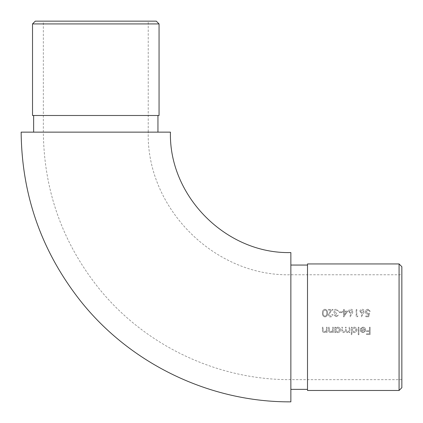 <?xml version="1.0" encoding="UTF-8"?>
<svg xmlns="http://www.w3.org/2000/svg" width="423" height="423" viewBox="0 0 423 423"><rect width="100%" height="100%" fill="white"/><g stroke="black" fill="none" stroke-linecap="round" stroke-linejoin="round"><path stroke-width="0.32" stroke-dasharray="2.12 1.59" d="M401.85 274.765L401.85 379.653L401.85 274.765L290.86 274.765C214.646 276.732 146.268 208.354 148.235 132.14L43.347 132.14L148.235 132.14L148.235 21.15L43.347 21.15L148.235 21.15M333.081 309.425L330.236 312.46L328.845 314.712L330.442 316.198L332.14 314.506L332.801 314.506C332.695 315.976 331.902 316.79 330.405 316.954C329.046 316.843 328.306 316.118 328.19 314.77L329.676 312.137L331.51 310.175L328.095 310.175L328.095 309.425L333.081 309.425L328.095 309.425L328.095 310.175L331.51 310.175L329.676 312.137L328.19 314.77C328.301 316.113 329.041 316.838 330.405 316.954C331.891 316.801 332.69 315.981 332.801 314.506L332.14 314.506L330.442 316.198L328.845 314.712L330.236 312.46L333.081 309.425M336.66 313.094L336.66 313.845L334.778 315.05L336.253 316.198L337.787 315.072L338.448 315.072L336.264 316.954L334.117 315.045L334.974 313.533L334.181 312.909L333.742 311.603C333.89 310.138 334.736 309.35 336.28 309.234L338.728 311.402L338.072 311.402L337.496 310.387L336.269 309.985L334.403 311.54L336.66 313.094L334.403 311.54L336.269 309.985L337.496 310.387L338.072 311.402L338.728 311.402L336.28 309.234C334.741 309.345 333.895 310.138 333.742 311.603L334.181 312.909L334.974 313.533L334.117 315.045L336.264 316.954L338.448 315.072L337.787 315.072L336.253 316.198L334.778 315.05L336.66 313.845L336.66 313.094M342.117 312.623L339.294 312.623L339.294 311.873L342.117 311.873L342.117 312.623L342.117 311.873L339.294 311.873L339.294 312.623L342.117 312.623M343.624 309.425L344.285 309.425L344.285 311.117L347.764 311.117L343.756 316.954L343.624 311.873L342.778 311.873L342.778 311.117L343.624 311.117L343.624 309.425L343.624 311.117L342.778 311.117L342.778 311.873L343.624 311.873L343.624 316.954L347.764 311.117L344.285 311.117L344.285 309.425L343.624 309.425M356.145 309.425L356.8 309.425L356.8 316.013L357.932 316.013L357.498 316.764L356.145 316.764L356.145 309.425L356.145 316.764L357.498 316.764L357.932 316.013L356.8 316.013L356.8 309.425L356.145 309.425M359.814 311.481C359.915 310.122 360.676 309.372 362.109 309.234C363.494 309.377 364.235 310.122 364.33 311.471L363.51 313.602L361.321 316.954L360.814 316.552L362.754 313.586L361.993 313.66L359.814 311.481L361.993 313.66L362.754 313.586L360.814 316.552L361.321 316.954L363.51 313.602L364.33 311.471C364.24 310.133 363.5 309.387 362.109 309.234C360.687 309.366 359.92 310.117 359.814 311.481M347.394 332.007C348.689 331.722 349.271 330.876 349.134 329.464L349.134 327.206L349.789 327.206L349.789 332.573L349.134 332.573L349.134 331.643L348.388 332.393L347.283 332.668L345.575 331.373L343.608 332.668C342.26 332.425 341.652 331.574 341.789 330.114L341.789 327.206L342.45 327.206L342.45 330.12L343.719 332.007C345.068 331.69 345.649 330.781 345.459 329.295L345.459 327.206L346.12 327.206L346.12 329.935L347.394 332.007L346.12 329.935L346.12 327.206L345.459 327.206L345.459 329.295C345.649 330.775 345.073 331.68 343.719 332.007L342.45 330.12L342.45 327.206L341.789 327.206L341.789 330.114C341.647 331.574 342.255 332.425 343.608 332.668L345.575 331.373L347.283 332.668L348.388 332.393L349.134 331.643L349.134 332.573L349.789 332.573L349.789 327.206L349.134 327.206L349.134 329.464C349.271 330.876 348.689 331.722 347.394 332.007M356.943 329.903C356.769 331.595 355.828 332.515 354.125 332.668L351.957 331.537L351.957 334.736L351.296 334.736L351.296 327.206L351.957 327.206L351.957 328.137L354.146 327.116C355.849 327.27 356.785 328.2 356.943 329.903C356.785 328.206 355.854 327.275 354.146 327.116L351.957 328.137L351.957 327.206L351.296 327.206L351.296 334.736L351.957 334.736L351.957 331.537L354.125 332.668C355.828 332.52 356.763 331.6 356.943 329.903M366.545 330.786L369.464 330.786L369.464 327.206L370.12 327.206L370.12 334.551L366.545 334.551L366.545 333.795L369.464 333.795L369.464 331.537L366.545 331.537L366.545 330.786L366.545 331.537L369.464 331.537L369.464 333.795L366.545 333.795L366.545 334.551L370.12 334.551L370.12 327.206L369.464 327.206L369.464 330.786L366.545 330.786M360.729 331.611L360.142 329.75L364.943 329.75L362.987 327.772L361.009 328.904L360.428 328.597L362.902 327.116C364.573 327.254 365.472 328.174 365.604 329.877L364.986 331.669L362.886 332.668L360.729 331.611L362.886 332.668L364.986 331.669L365.604 329.877C365.477 328.179 364.578 327.259 362.902 327.116L360.428 328.597L361.009 328.904L362.987 327.772L364.943 329.75L360.142 329.75L360.729 331.611M358.921 334.736L358.26 334.736L358.26 327.206L358.921 327.206L358.921 334.736L358.921 327.206L358.26 327.206L358.26 334.736L358.921 334.736M340.473 329.903C340.298 331.595 339.357 332.515 337.654 332.668L335.481 331.579L335.481 332.573L334.826 332.573L334.826 327.206L335.481 327.206L335.481 328.137L337.676 327.116C339.378 327.27 340.309 328.2 340.473 329.903C340.314 328.206 339.383 327.275 337.676 327.116L335.481 328.137L335.481 327.206L334.826 327.206L334.826 332.573L335.481 332.573L335.481 331.579L337.654 332.668C339.357 332.52 340.293 331.6 340.473 329.903M332.557 330.59L332.658 327.206L333.319 327.206L333.319 332.573L332.658 332.573L332.658 331.606L330.617 332.668C329.142 332.43 328.475 331.521 328.613 329.951L328.613 327.206L329.268 327.206L329.348 330.955L330.733 332.007L332.557 330.59L330.733 332.007L329.348 330.955L329.268 327.206L328.613 327.206L328.613 329.951C328.475 331.521 329.142 332.43 330.617 332.668L332.658 331.606L332.658 332.573L333.319 332.573L333.319 327.206L332.658 327.206L332.557 330.59M326.345 330.59L326.445 327.206L327.106 327.206L327.106 332.573L326.445 332.573L326.445 331.606L324.404 332.668C322.929 332.43 322.263 331.521 322.4 329.951L322.4 327.206L323.061 327.206L323.135 330.955L324.52 332.007L326.345 330.59L324.52 332.007L323.135 330.955L323.061 327.206L322.4 327.206L322.4 329.951C322.263 331.521 322.929 332.43 324.404 332.668L326.445 331.606L326.445 332.573L327.106 332.573L327.106 327.206L326.445 327.206L326.345 330.59M366.122 311.851L367.888 313.469L369.506 313.094L368.756 316.764L365.742 316.764L365.742 316.013L368.243 316.013L368.634 314.083L367.772 314.226C366.297 314.072 365.525 313.269 365.461 311.82C365.541 310.255 366.397 309.387 368.021 309.234L370.262 311.307L369.602 311.307L367.984 309.985L366.122 311.851L367.984 309.985L369.602 311.307L370.262 311.307L368.021 309.234C366.403 309.382 365.551 310.244 365.461 311.82C365.52 313.263 366.292 314.067 367.772 314.226L368.634 314.083L368.243 316.013L365.742 316.013L365.742 316.764L368.756 316.764L369.506 313.094L367.888 313.469L366.122 311.851M348.52 311.481C348.621 310.122 349.382 309.372 350.815 309.234C352.195 309.377 352.941 310.122 353.036 311.471L352.216 313.602L350.027 316.954L349.52 316.552L351.46 313.586L350.699 313.66L348.52 311.481L350.699 313.66L351.46 313.586L349.52 316.552L350.027 316.954L352.216 313.602L353.036 311.471C352.946 310.133 352.206 309.387 350.815 309.234C349.387 309.366 348.626 310.117 348.52 311.481M327.434 313.089C327.677 315.135 326.857 316.42 324.98 316.954C323.087 316.436 322.247 315.151 322.448 313.089C322.236 311.037 323.082 309.752 324.98 309.234C326.852 309.763 327.672 311.048 327.434 313.089C327.672 311.048 326.857 309.763 324.98 309.234C323.087 309.747 322.241 311.032 322.448 313.089C322.241 315.146 323.087 316.436 324.98 316.954C326.852 316.425 327.672 315.14 327.434 313.089M21.15 132.14L170.432 132.14M157.948 132.14L33.639 132.14L157.948 132.14M290.86 401.85L290.86 252.568M290.86 327.206L290.86 265.052L290.86 327.206M307.505 327.206L307.505 265.052L307.505 327.206M307.505 390.471L307.505 263.941M401.85 387.701L401.85 266.717M399.074 263.941L399.074 390.471M157.948 115.495L33.639 115.495L157.948 115.495M159.059 115.495L32.529 115.495M156.283 21.15L35.299 21.15M32.529 23.926L159.059 23.926M362.855 332.007L360.803 330.411L362.855 332.007L364.235 331.505L362.855 332.007M364.875 330.411L364.235 331.505L364.875 330.411L360.803 330.411L364.875 330.411M356.282 329.898L354.114 332.007L356.282 329.898L354.125 327.772L356.282 329.898M351.957 329.877L354.125 327.772L351.957 329.877L354.114 332.007L351.957 329.877M339.812 329.898L337.644 332.007L339.812 329.898L337.649 327.772L339.812 329.898M335.481 329.877L337.649 327.772L335.481 329.877L337.644 332.007L335.481 329.877M363.674 311.444L362.13 312.904L363.674 311.444L362.072 309.985L363.674 311.444M360.475 311.444L362.072 309.985L360.475 311.444L362.13 312.904L360.475 311.444M352.38 311.444L350.836 312.904L352.38 311.444L350.778 309.985L352.38 311.444M349.176 311.444L350.778 309.985L349.176 311.444L350.836 312.904L349.176 311.444M344.285 315.061L344.285 311.873L344.285 315.061L346.474 311.873L344.285 315.061M344.285 311.873L346.474 311.873L344.285 311.873M324.959 309.985C326.387 310.456 326.995 311.492 326.778 313.094C327 311.508 326.397 310.471 324.959 309.985L323.384 311.249L324.959 309.985M323.109 313.094L323.384 311.249L323.109 313.094C322.918 314.675 323.537 315.711 324.959 316.198C323.542 315.727 322.923 314.691 323.109 313.094M326.778 313.094C326.99 314.701 326.382 315.738 324.959 316.198C326.387 315.727 326.995 314.696 326.778 313.094M290.86 274.765L290.86 379.653L290.86 274.765M401.85 379.653L290.86 379.653C217.47 380.071 144.925 345.586 98.913 288.407C62.445 242.702 43.923 190.609 43.347 132.14L43.347 21.15"/><path stroke-width="0.63" d="M170.432 132.14L21.15 132.14C21.747 195.072 41.491 251.283 80.37 300.774C130.448 364.039 210.178 402.326 290.86 401.85L290.86 252.568C226.511 254.228 168.772 196.489 170.432 132.14M307.505 327.206L307.505 390.471L399.074 390.471L399.074 263.941L307.505 263.941L307.505 327.206M399.074 263.941L401.85 266.717L401.85 387.701L399.074 390.471M157.948 115.495L157.948 132.14M32.529 115.495L159.059 115.495L159.059 23.926L32.529 23.926L32.529 115.495M32.529 23.926L35.299 21.15L156.283 21.15L159.059 23.926M307.505 265.052L290.86 265.052M307.505 389.361L290.86 389.361M33.639 115.495L33.639 132.14"/></g></svg>

